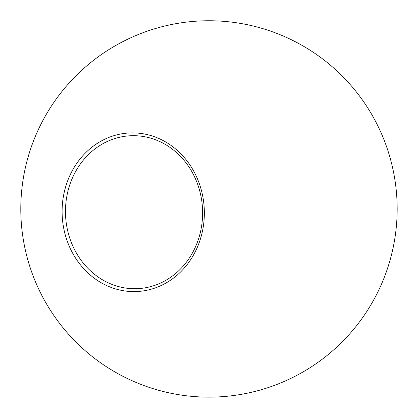 <?xml version="1.0" encoding="UTF-8"?>
<svg xmlns="http://www.w3.org/2000/svg" width="418" height="418" viewBox="0 0 418 418"><rect width="100%" height="100%" fill="white"/><g stroke="black" fill="none" stroke-linecap="round" stroke-linejoin="round"><path stroke-width="0.63" d="M202.913 228.876A79.373 71.107 87.5 0 1 118.989 289.836A79.373 71.107 87.5 0 1 63.546 195.608A79.373 71.107 87.5 0 1 147.47 134.648A79.373 71.107 87.5 0 1 202.913 228.876M66.859 196.167A76.531 68.562 -92.5 0 0 137.376 288.666A76.531 68.562 -92.5 0 0 201.236 228.249A76.531 68.562 -92.5 0 0 130.719 135.751A76.531 68.562 -92.5 0 0 66.859 196.167M165.282 391.995A188.194 188.194 0 0 0 392.027 252.644A188.194 188.194 0 0 0 200.792 20.931A188.194 188.194 0 0 0 165.282 391.995"/></g></svg>
